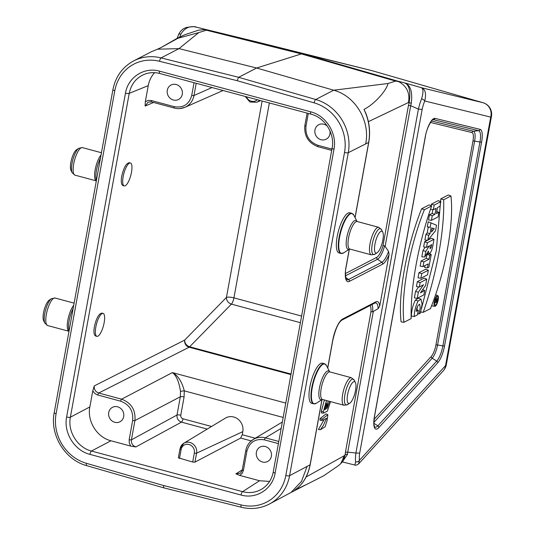 <?xml version="1.0" encoding="UTF-8"?>
<svg xmlns="http://www.w3.org/2000/svg" width="535" height="535" viewBox="0 0 535 535"><rect width="100%" height="100%" fill="white"/><g stroke="black" fill="none" stroke-linecap="round" stroke-linejoin="round"><path stroke-width="0.8" d="M324.477 363.706A20.791 6.273 -74.9 0 0 313.022 382.157A20.791 6.273 -74.9 0 0 313.677 403.865L311.718 403.337A20.791 6.273 -74.9 0 1 311.056 381.629A20.791 6.273 -74.9 0 1 322.518 363.178L324.477 363.706L326.444 365.512A20.618 6.219 -74.9 0 0 313.457 382.278A20.618 6.219 -74.9 0 0 316.285 403.29L322.237 399.451A14.953 4.514 -74.9 0 1 320.325 384.123A14.953 4.514 -74.9 0 1 329.66 371.812L326.444 365.512M351.809 213.304A20.791 6.273 -74.9 0 0 340.354 231.755A20.791 6.273 -74.9 0 0 341.016 253.463L339.05 252.935A20.791 6.273 -74.9 0 1 338.394 231.227A20.791 6.273 -74.9 0 1 349.85 212.776L351.809 213.304L353.782 215.11A20.618 6.219 -74.9 0 0 340.788 231.869A20.618 6.219 -74.9 0 0 343.624 252.881L349.569 249.049A14.953 4.514 -74.9 0 1 347.656 233.715A14.953 4.514 -74.9 0 1 356.992 221.403L357.266 221.537A14.258 4.3 -74.9 0 0 349.409 234.19A14.258 4.3 -74.9 0 0 349.857 249.069L371.337 254.847A14.258 4.3 -74.9 0 1 370.882 239.961A14.258 4.3 -74.9 0 1 378.74 227.315L381.508 229.669A13.388 4.039 -74.9 0 0 373.069 240.549A13.388 4.039 -74.9 0 0 374.908 254.199L377.168 252.741A11.288 3.404 -74.9 0 1 375.617 241.238A11.288 3.404 -74.9 0 1 382.732 232.063A11.288 3.404 -74.9 0 1 382.859 240.081A11.288 3.404 -74.9 0 1 377.168 252.741M355.019 217.538L368.675 142.417L348.285 152.669L289.582 475.695L310.086 464.808L321.93 399.652M384.611 245.859A15.281 4.608 -74.9 0 1 377.503 259.254L381.856 262.27A17.127 5.169 105.1 0 0 388.544 251.403L389.099 254.546L379.73 306.107L378.131 308.668L373.31 311.457L347.743 452.162L355.902 453.025L418.403 109.1L410.706 105.696L385.133 246.401L384.611 245.859L382.986 245.652L408.459 105.455A19.808 5.979 -74.9 0 1 409.168 102.653C410.9 90.789 409.114 84.115 403.805 82.644L403.912 82.678C410.278 84.476 412.732 91.338 411.288 103.262A18.023 5.437 105.1 0 0 410.673 105.689L410.706 105.696M96.902 336.341L95.665 336.007C93.946 335.177 93.518 332.048 94.381 326.624C96.367 318.111 98.901 313.604 101.984 313.102L103.074 313.39A11.884 3.584 105.1 0 0 95.832 327.012A11.884 3.584 105.1 0 0 96.902 336.341A11.884 3.584 105.1 0 0 103.449 325.795A11.884 3.584 105.1 0 0 103.074 313.39M124.234 185.933L122.996 185.598C121.278 184.769 120.85 181.646 121.712 176.222C123.705 167.709 126.24 163.195 129.323 162.694L130.406 162.988A11.884 3.584 105.1 0 0 123.164 176.61A11.884 3.584 105.1 0 0 124.234 185.933A11.884 3.584 105.1 0 0 130.787 175.393A11.884 3.584 105.1 0 0 130.406 162.988M144.236 74.345L144.129 74.392C136.084 77.97 131.115 84.289 129.229 93.337L70.373 417.206L89.853 406.941L92.776 390.851L94.267 385.909C93.973 389.427 95.451 391.801 98.714 393.031L121.599 399.184C131.349 402.882 135.79 410.011 134.92 420.55L131.416 439.823C131.115 443.348 132.593 445.722 135.85 446.952L130.747 446.103L110.946 440.78L91.458 451.038L242.562 491.672C249.698 493.471 256.285 492.508 262.331 488.769C268.142 484.884 271.78 479.293 273.251 471.997A2.969 0.749 10.3 0 0 275.137 473.067C272.569 489.017 256.325 499.483 241.038 495.022L89.933 454.389C74.525 450.59 63.418 432.768 66.621 416.992L125.478 93.123C128.046 77.174 144.289 66.715 159.577 71.168L310.681 111.808C326.089 115.6 337.197 133.422 333.994 149.205L275.137 473.067M153.585 102.473L145.125 106.07L145.319 101.737L148.242 85.64L129.229 93.337A2.969 0.749 10.3 0 1 125.478 93.123M196.104 27.118L213.973 31.572M388.544 251.403L385.133 246.401M418.45 109.12A17.876 5.397 -74.9 0 1 421.573 98.895C423.58 92.167 423.426 88.409 421.112 87.626L421.199 87.653C425.292 89.071 426.469 93.518 424.743 100.995A14.9 4.494 105.1 0 0 422.155 109.414L418.403 109.1M354.886 465.055L355.621 461.805A17.876 5.397 -74.9 0 1 355.949 453.031L355.902 453.025M355.949 453.031L359.694 453.105A14.9 4.494 105.1 0 0 359.44 460.321L358.584 463.945L443.408 370.628A11.884 11.884 0 0 0 446.31 364.763A11.884 3.009 -169.7 0 1 445.555 365.579L490.715 117.098L424.743 100.995A2.969 1.15 22.7 0 0 421.573 98.895M324.217 419.433L318.425 429.558L320.418 429.712L323.414 425.318L326.564 418.223L322.09 420.477L322.01 419.132L327.868 414.739L327.072 420.711L325.126 426.783L320.418 429.712M327.868 414.739L326.042 413.876L319.97 418.684L320.09 420.323L322.09 420.477M324.404 399.979L321.301 411.328L321.435 412.98L323.434 413.134L323.347 411.776L326.497 400.548M427.465 240.302L424.569 241.8L423.64 246.916L426.509 247.357L429.251 245.939L425.766 251.43L422.971 250.594L421.841 256.8L424.743 257.054L428.395 251.042L428.849 253.503L430.18 253.108L431.712 250.24L432.735 246.388L433.979 239.305L431.384 238.276L428.067 239.994M425.158 247.15L422.971 250.594M432.842 209.633L432.153 213.425L429.471 214.809L428.542 219.925L431.411 220.366L438.045 216.936L438.887 212.315L436.787 211.486M438.887 212.315L436.399 213.599L437.496 207.567L439.984 206.283L440.82 201.662L438.225 200.632L431.411 204.156L431.116 205.754M430.488 209.232L433.35 209.713L436.032 208.322L434.935 214.354L432.153 213.425M421.533 308.394L436.292 250.748L440.82 198.853L448.29 194.994L450.931 195.997C454.161 223.449 445.347 271.767 430.468 308.608L423.212 312.346L420.269 311.938M425.907 234.417L424.897 240.001L427.786 240.342L435.537 230.725L436.533 225.242L428.207 221.757L427.291 226.813L428.234 227.168L427.197 232.885L425.907 234.417L428.702 235.286L427.786 240.342M423.018 266.577L423.854 261.956L429.057 259.261L429.786 255.269L431.217 254.526L428.916 267.159L427.485 267.895L428.214 263.889L423.018 266.577L420.149 266.136L421.078 261.02L426.275 258.331L427.004 254.332L428.508 253.55M427.485 267.895L424.616 267.46L424.957 265.567M418.276 310.273L416.223 311.337L416.805 308.254L417.868 305.619L419.681 304.208L420.222 307.926L418.912 313.958L420.436 313.169L422.102 304.161L420.978 299.192L418.31 298.202L415.421 300.102C412.859 305.024 411.515 310.353 411.388 316.085L414.23 316.539L417.44 314.881L418.276 310.273L416.491 309.564M417.521 306.274L416.925 309.738M418.952 272.716L418.022 277.819L420.891 278.26L427.525 274.829L428.361 270.222L425.76 269.192L418.952 272.716L421.727 273.652L420.891 278.26M421.647 208.75C406.687 245.752 397.826 294.303 401.096 321.856L403.918 322.317L411.181 318.566C410.278 288.178 418.243 243.733 431.645 205.975L429.11 204.905L421.647 208.75L424.382 209.713C409.502 246.555 400.688 294.865 403.918 322.317M431.651 305.612A5.832 1.759 105.1 0 0 432.026 305.846L434.828 306.334A5.571 1.679 105.1 0 0 438.178 299.934A5.571 1.679 105.1 0 0 437.717 295.581A5.571 1.679 105.1 0 0 434.28 301.954A5.571 1.679 105.1 0 0 434.828 306.334M418.624 286.921L415.555 291.394L414.378 297.881L417.246 298.323L423.88 294.892L424.683 290.458L422.683 289.662M424.683 290.458L420.47 292.879L425.619 285.315L426.736 279.176L424.135 278.147L417.32 281.671L416.431 286.586L419.3 287.021L423.519 284.714L418.35 292.244L415.555 291.394M114.798 422.302A8.139 7.483 -117.3 0 0 119.947 421.781A8.139 7.483 -117.3 0 0 122.849 411.121A8.139 7.483 -117.3 0 0 112.47 407.322A8.139 7.483 -117.3 0 0 108.685 415.307A8.139 7.483 -117.3 0 0 114.798 422.302M89.853 406.941C86.951 421.219 97.002 437.342 110.946 440.78M262.471 462.013A8.139 7.483 -117.3 0 0 267.614 461.498A8.139 7.483 -117.3 0 0 270.523 450.831A8.139 7.483 -117.3 0 0 260.137 447.039A8.139 7.483 -117.3 0 0 256.352 455.024A8.139 7.483 -117.3 0 0 262.471 462.013M241.038 495.022A2.969 0.896 105.1 0 1 242.562 491.672L259.562 480.744L239.76 475.421L235.888 473.856L239.981 473.288C240.509 473.395 241.272 472.231 242.281 469.784A1.779 0.448 10.3 0 0 243.412 470.425L242.154 473.395L239.76 475.421M259.562 480.744L269.573 481.42M173.373 100.005A8.139 7.483 -117.3 0 0 178.516 99.49A8.139 7.483 -117.3 0 0 181.425 88.823A8.139 7.483 -117.3 0 0 171.039 85.032A8.139 7.483 -117.3 0 0 167.254 93.016A8.139 7.483 -117.3 0 0 173.373 100.005M154.595 72.666C151.305 76.298 149.185 80.624 148.242 85.64M327.527 126.38A8.139 7.483 -117.3 0 0 318.713 124.742A8.139 7.483 -117.3 0 0 314.928 132.727A8.139 7.483 -117.3 0 0 321.04 139.715A8.139 7.483 -117.3 0 0 326.189 139.2A8.139 7.483 -117.3 0 0 329.868 130.66M421.199 87.653L483.025 102.733L371.745 70.587L205.326 29.572L206.376 30.194L198.719 32.608L179.018 48.618L256.626 68.012L238.65 77.307L315.73 99.503L333.693 90.214L387.975 83.507L395.639 81.093L398.334 81.474L397.251 81.006L403.805 82.644M397.251 81.006L303.077 53.821A29.706 8.961 105.1 0 0 301.365 53.915L256.626 68.012L333.693 90.214C355.487 95.959 370.421 121.338 365.686 143.674M420.958 87.579L403.236 82.47M355.086 217.671L368.789 142.297A1.779 0.448 10.3 0 1 368.675 142.417C370.574 130.948 369.023 119.94 364.007 109.401C374.788 103.957 386.785 90.148 387.975 83.507M86.483 463.337A2.969 0.883 -73.9 0 0 86.703 465.657C65.023 459.986 49.635 434.848 54.216 412.652L112.918 89.626C115.553 76.592 122.455 67.022 133.636 60.916L151.458 51.701L157.491 49.213L179.018 48.618L161.055 57.907L238.65 77.307L237.092 80.671L159.55 61.284A41.523 38.166 -117.3 0 0 114.804 90.696L56.101 413.722A41.523 38.166 -117.3 0 0 86.483 463.337L163.523 485.519L241.064 504.913A41.523 38.166 -117.3 0 0 285.81 475.495L344.513 152.475A41.523 38.166 -117.3 0 0 314.132 102.854L237.092 80.671M198.719 32.608L178.015 38.232L160.179 48.016M306.983 466.694L301.472 481.406L291.053 492.461L269.058 504.204A44.492 40.894 62.7 0 0 289.582 475.695A2.969 0.749 -169.7 0 1 285.81 475.495M307.999 483.767L294.832 490.04C302.736 484.536 307.819 476.13 310.086 464.808A1.779 0.448 10.3 0 0 310.2 464.681L322.03 399.585M343.116 461.043L345.182 454.743A19.808 5.979 -74.9 0 1 345.456 452.169L370.929 311.972L373.31 311.457M251.236 440.914L240.656 438.065L194.954 462.133L192.7 462.046L178.369 457.826L179.994 448.865A1.779 0.448 -169.7 0 0 181.124 449.507L179.492 458.495M240.656 438.065L242.255 434.734L242.816 431.625A12.191 11.208 -117.3 0 0 237.961 419.132A12.191 11.208 -117.3 0 0 225.395 418.109L183.786 443.261A8.955 8.232 62.7 0 1 193.015 444.01A8.955 8.232 62.7 0 1 196.586 453.185L194.954 462.133M66.621 416.992A2.969 0.749 10.3 0 0 70.373 417.206C67.457 431.491 77.508 447.614 91.458 451.038A2.969 0.896 -74.9 0 0 89.933 454.389M249.992 442.104L253.269 439.449C249.256 441.984 246.762 445.668 245.786 450.517A1.779 0.448 10.3 0 0 246.916 451.152L243.412 470.425M253.282 439.442C257.014 437.282 261.047 436.754 265.373 437.851L278.802 441.455M207.246 429.077L181.459 422.142C178.222 420.905 176.737 418.531 177.011 415.026L180.328 396.776L180.509 391.52C179.038 381.796 176.336 375.483 172.39 372.587C177.901 375.403 181.867 381.488 184.287 390.858L184.087 396.983L180.77 415.234C180.623 416.992 181.358 418.176 182.99 418.798L211.552 426.475M196.211 83.279L193.991 95.491C192.841 101.041 189.831 104.974 184.97 107.294C181.579 108.745 178.041 109.006 174.363 108.063L151.479 101.911A1.779 0.535 -74.9 0 1 151.318 100.513L174.203 106.666C183.318 108.15 189.163 104.385 191.737 95.37L194.044 82.698M184.923 107.314L180.007 108.558M290.953 374.607L189.116 347.222A5.939 5.383 63.1 0 1 184.695 340.086L226.439 297.44L262.137 101.008M130.747 446.103L129.276 443.04L129.162 439.703A1.779 0.448 -169.7 0 0 131.416 439.823L177.011 415.026A2.969 0.749 -169.7 0 1 180.77 415.234M180.509 391.52A2.969 0.448 173.7 0 1 184.287 390.858L283.162 417.447M365.973 113.594L364.007 109.401L366.689 115.58M294.832 490.04L295.24 489.766L294.832 490.04M310.2 464.688C307.979 475.943 302.924 484.349 295.026 489.913L295.307 489.712M418.912 313.958L417.641 313.771M420.978 299.192L418.149 301.044C415.702 305.732 414.391 310.895 414.23 316.539M428.361 270.222L421.727 273.652M423.854 261.956L421.078 261.02M429.057 259.261L426.275 258.331M429.786 255.269L427.004 254.332M431.217 254.526L428.95 253.63M434.32 228.706L431.484 231.969L432.193 228.071L434.32 228.706L432.146 228.305M430.976 222.787L430.147 227.321L427.291 226.813M430.147 227.321L428.234 227.168M431.09 227.676L429.986 233.755L427.197 232.885M429.986 233.755L428.702 235.286M431.645 205.975L424.382 209.713M435.483 305.131A4.42 1.331 105.1 0 0 437.69 300.637A4.42 1.331 105.1 0 0 437.362 296.651A4.42 1.331 105.1 0 0 434.701 301.72A4.42 1.331 105.1 0 0 435.069 305.177A4.42 1.331 105.1 0 0 435.483 305.131M423.212 312.346C436.607 274.589 444.578 230.137 443.675 199.756L440.82 198.853M443.675 199.756L450.931 195.997M440.82 201.662L434.193 205.092L431.411 204.156M434.193 205.092L433.35 209.713M434.935 214.354L432.253 215.745L429.471 214.809M432.253 215.745L431.411 220.366M431.805 244.622L430.173 245.465L430.066 248.775L431.277 247.183L431.805 244.622M425.766 251.43L424.743 257.054M433.979 239.305L427.351 242.736L424.569 241.8M427.351 242.736L426.509 247.357M426.736 279.176L420.102 282.607L417.32 281.671M420.102 282.607L419.3 287.021M418.35 292.244L417.246 298.323M422.396 291.642L421.54 291.328M436.466 299.901L437.115 299.567L436.379 301.519L436.466 299.901M435.724 299.62L437.403 298.751L437.028 300.83A1.371 0.415 -74.9 0 1 436.199 302.402A1.371 0.415 -74.9 0 1 436.105 301.138L435.095 303.084L436.44 299.914L435.59 300.356L435.724 299.62L435.303 299.48M437.403 298.751L435.878 298.142M435.095 303.084L434.54 303.051M435.229 302.355L434.627 302.188M435.59 300.356L435.049 300.269M86.703 465.657L163.777 487.846L163.523 485.519M324.685 409.643L326.056 408.934L326.818 404.761L326.617 403.209L324.685 409.643M324.899 408.466L326.056 408.934M325.695 404.52L326.818 404.761M328.035 400.956L327.106 408.392L329.62 401.384M330.53 401.631L327.36 411.114L323.434 413.134M421.112 87.626L403.912 82.678M347.743 452.162L347.71 452.155A18.023 5.437 105.1 0 0 347.476 454.382L342.454 461.772M446.31 364.763L491.464 116.282A11.884 3.009 10.3 0 1 490.715 117.098A11.884 11.329 103.7 0 0 483.025 102.733A11.884 3.732 -73.9 0 1 483.072 102.74A11.884 3.732 -73.9 0 1 483.125 102.76M491.464 116.282A11.884 11.884 0 0 0 483.072 102.74L371.832 70.613M258.305 42.298A11.884 11.329 103.7 0 1 258.351 42.312A11.884 11.329 103.7 0 1 258.405 42.325A11.884 3.437 -76 0 1 258.412 42.325A11.884 3.437 -76 0 1 258.418 42.325L196.338 27.171M196.091 27.111L211.746 31.023M196.184 27.131C189.825 25.586 184.709 27.927 180.837 34.153A2.969 1.15 -157.3 0 0 178.63 34.38M355.621 461.805A2.969 2.314 -8.1 0 0 359.44 460.321L445.555 365.579A11.884 9.77 42.3 0 1 443.408 370.628M306.107 476.986L344.319 455.686L340.762 463.624L338.575 465.564L323.749 475.749L308.04 483.754M398.334 81.474C406.674 85.847 410.064 92.856 408.506 102.493L368.374 121.666M161.323 47.381L177.734 37.985L185.003 34.661L198.525 30.187L205.326 29.572M345.456 452.169L347.71 452.155M410.673 105.689L408.459 105.455M70.867 162.386A11.288 3.404 105.1 0 0 70.994 170.398L72.218 172.792A13.388 4.039 105.1 0 1 72.064 163.282A13.388 4.039 105.1 0 1 78.812 148.269L76.558 149.72A11.288 3.404 105.1 0 0 70.867 162.386M355.521 390.483A11.288 3.404 -74.9 0 1 349.837 403.143A11.288 3.404 -74.9 0 1 348.285 391.64A11.288 3.404 -74.9 0 1 355.394 382.465A11.288 3.404 -74.9 0 1 355.521 390.483M43.536 312.788A11.288 3.404 105.1 0 0 43.663 320.806L44.886 323.193A13.388 4.039 105.1 0 1 44.733 313.691A13.388 4.039 105.1 0 1 51.48 298.67L49.227 300.128A11.288 3.404 105.1 0 0 43.536 312.788M327.688 367.946L332.703 340.367A18.805 5.671 -74.9 0 1 342.534 319.067L375.791 301.867A18.805 5.671 -74.9 0 1 379.73 306.107M389.099 254.546A18.805 5.671 -74.9 0 1 382.645 264.156L349.388 281.356A18.805 5.671 -74.9 0 1 346.058 266.858L349.261 249.25M94.267 385.909L184.695 340.086A5.939 4.835 44.4 0 0 189.651 346.774L291.053 374.039M258.412 42.325L371.751 70.587L258.405 42.325A11.884 11.884 0 0 0 258.351 42.312L196.285 27.158M425.251 136.84A16.097 4.855 -74.9 0 1 435.035 118.375L480.122 129.376A16.097 4.855 -74.9 0 1 481.607 142.022L444.558 345.884A16.097 4.855 -74.9 0 1 437.69 362.844L378.84 427.592A16.097 4.855 -74.9 0 1 374.44 416.457L425.251 136.84A1.779 0.448 10.3 0 0 425.365 136.719L374.547 416.33A1.779 0.448 10.3 0 1 374.44 416.457M422.155 109.414L359.694 453.105M344.319 455.686L345.182 454.743A1.779 0.903 -175.6 0 1 347.476 454.382M370.929 311.972A13.602 4.106 105.1 0 0 370.14 305.512M374.112 419.333L431.25 356.47A10.901 3.29 105.1 0 0 435.905 344.981L472.947 141.126A10.901 3.29 105.1 0 0 471.944 132.566L430.461 122.435M129.162 439.703L132.667 420.43C133.456 410.933 129.457 404.527 120.676 401.196L96.909 394.743L94.514 393.192L92.776 390.851M278.407 443.615L264.457 439.864C255.335 438.379 249.491 442.144 246.916 451.152M145.319 101.737L148.142 100.399L151.318 100.513M308.294 113.427L305.993 126.093C305.197 135.589 309.197 142.002 317.984 145.333L331.934 149.084M206.376 30.194L301.365 53.915L395.639 81.093M314.132 102.854A2.969 0.883 106.1 0 1 315.73 99.503A44.492 40.894 62.7 0 1 348.285 152.669A2.969 0.749 -169.7 0 1 344.513 152.475M133.636 60.916A44.492 40.894 62.7 0 1 161.055 57.907A2.969 0.909 104 0 0 159.55 61.284M431.491 120.99L473.455 131.236A12.572 3.792 -74.9 0 1 474.612 141.113L437.57 344.975A12.572 3.792 -74.9 0 1 432.206 358.223L436.741 361.092A14.425 4.354 105.1 0 0 442.893 345.898L479.942 142.036A14.425 4.354 105.1 0 0 478.611 130.707L433.524 119.7A14.425 4.354 105.1 0 0 433.042 119.673L433.042 119.673C433.103 118.041 426.596 127.123 425.365 136.719M431.25 356.47A1.779 1.465 -137.7 0 0 432.206 358.223L373.925 422.336M373.945 423.345L377.884 425.84L436.741 361.092A1.779 1.465 42.3 0 1 437.69 362.844M435.905 344.981A1.779 0.448 10.3 0 1 437.57 344.975L442.893 345.898A1.779 0.448 10.3 0 0 444.558 345.884M472.947 141.126A1.779 0.448 10.3 0 1 474.612 141.113L479.942 142.036A1.779 0.448 10.3 0 0 481.607 142.022M471.944 132.566A1.779 1.699 -76.3 0 1 473.455 131.236L478.611 130.707A1.779 1.699 -76.3 0 0 480.122 129.376M432.795 119.773L433.524 119.7A1.779 1.699 103.7 0 0 435.035 118.375M374.547 416.33C373.263 427.465 374.366 424.65 374.574 426.656L374.788 426.957A14.425 4.354 105.1 0 0 377.884 425.84A1.779 1.465 -137.7 0 1 378.84 427.592M346.058 266.858A1.779 0.448 10.3 0 0 346.172 266.738C344.252 274.89 346.733 281.015 346.566 279.444A17.127 5.169 105.1 0 0 348.599 279.471L381.856 262.27A1.779 1.638 -117.3 0 1 382.645 264.156M345.744 277.491L348.599 279.471A1.779 1.638 -117.3 0 1 349.388 281.356M345.443 273.532L376.707 257.368A1.779 1.638 62.7 0 0 377.503 259.254L345.51 275.792M376.707 257.368A13.602 4.106 105.1 0 0 382.986 245.652M411.288 103.262L408.506 102.493M378.131 308.668A17.127 5.169 105.1 0 0 375.303 302.89L374.968 303.011A1.779 1.638 62.7 0 0 375.791 301.867M371.945 304.575A15.281 4.608 -74.9 0 1 372.634 311.738M235.888 473.856L242.261 469.897M182.99 418.798A2.969 0.896 105.1 0 1 181.459 422.142L135.85 446.952M242.255 434.734L255.289 438.239M269.352 102.954L233.929 297.868L301.593 316.065M300.389 322.679L231.394 304.121L189.651 346.774A5.939 1.792 -74.9 0 1 189.116 347.222L98.714 393.031A1.779 0.535 105.1 0 0 97.798 395.044M120.676 401.196A1.779 0.535 105.1 0 1 121.599 399.184L172.39 372.587L285.777 403.076M281.176 428.381L265.373 437.851A1.779 0.535 105.1 0 0 264.457 439.864M184.087 396.983A2.969 0.749 -169.7 0 0 180.328 396.776L134.92 420.55A1.779 0.448 -169.7 0 1 132.667 420.43M191.737 95.37A1.779 0.448 -169.7 0 0 193.991 95.491L212.041 87.539M180.094 448.751A8.955 8.232 62.7 0 1 183.786 443.261L179.994 448.865M242.816 431.625L196.586 453.185A1.779 0.448 10.3 0 1 194.332 453.058A7.176 6.594 -117.3 0 0 188.969 444.458A7.176 6.594 -117.3 0 0 181.124 449.507M192.7 462.046L194.332 453.058M259.515 100.306A8.955 8.232 62.7 0 1 256.853 102.238L260.612 100.6M246.448 96.795A7.176 6.594 -117.3 0 0 257.328 99.717M233.929 297.868A5.939 1.792 -74.9 0 1 231.394 304.121A5.939 4.835 44.4 0 1 226.439 297.44A5.939 1.505 10.3 0 1 233.929 297.868M151.372 101.831L148.182 102.118L145.125 106.07M174.504 108.043A1.779 0.535 -74.9 0 1 174.357 108.057A1.779 0.535 -74.9 0 1 174.203 106.666M151.626 101.891A1.779 0.535 -74.9 0 1 151.479 101.911L148.182 102.118M318.285 146.71A1.779 0.535 -74.9 0 1 318.144 146.73A1.779 0.535 -74.9 0 1 317.984 145.333M304.963 125.337A1.779 0.448 10.3 0 0 304.856 125.464A1.779 0.448 10.3 0 0 305.993 126.093M242.388 469.67A1.779 0.448 10.3 0 0 242.281 469.79L245.786 450.517A1.779 0.448 10.3 0 1 245.886 450.396M332.703 340.367A1.779 0.448 10.3 0 0 332.817 340.24C335.412 329.185 338.381 322.511 341.711 320.211L374.968 303.011M342.534 319.067A1.779 1.638 62.7 0 1 341.711 320.211M418.149 301.044L415.421 300.102M436.948 300.469L436.393 300.329M163.797 487.853L241.385 507.254A2.969 0.909 -76 0 1 241.064 504.913M54.216 412.652A2.969 0.749 10.3 0 0 56.101 413.722M112.918 89.626A2.969 0.749 10.3 0 0 114.804 90.696M273.251 471.997L332.108 148.135A2.969 0.749 10.3 0 0 333.994 149.205M159.577 71.168A2.969 0.896 105.1 0 0 159.831 73.496C154.381 72.105 149.145 72.406 144.129 74.398M311.176 114.109A2.969 0.896 -74.9 0 1 310.935 114.136A2.969 0.896 -74.9 0 1 310.681 111.808M323.347 411.776L321.301 411.328M322.01 419.132L319.97 418.684M180.837 34.153A17.876 5.397 105.1 0 0 179.753 36.982M78.812 148.269L82.39 147.613A14.258 4.3 105.1 0 0 73.696 163.957A14.258 4.3 105.1 0 0 74.98 175.146L72.218 172.792M101.048 154.949A14.258 4.3 105.1 0 0 95.176 169.735A14.258 4.3 105.1 0 0 96.34 180.883L74.98 175.146M100.473 158.126A14.953 4.514 105.1 0 0 96.481 170.277A14.953 4.514 105.1 0 0 96.427 180.389M349.837 403.143L347.576 404.6A13.388 4.039 -74.9 0 1 345.737 390.958A13.388 4.039 -74.9 0 1 354.17 380.071L355.394 382.465M347.576 404.6L344.005 405.256A14.258 4.3 -74.9 0 1 343.55 390.369A14.258 4.3 -74.9 0 1 351.408 377.717L354.17 380.071M344.005 405.256L322.525 399.478A14.258 4.3 -74.9 0 1 322.07 384.591A14.258 4.3 -74.9 0 1 329.928 371.939L351.408 377.717M51.48 298.67L55.051 298.015A14.258 4.3 105.1 0 0 46.364 314.366A14.258 4.3 105.1 0 0 47.648 325.554L44.886 323.193M73.716 305.351A14.258 4.3 105.1 0 0 67.845 320.144A14.258 4.3 105.1 0 0 69.002 331.292L47.648 325.554M73.141 308.528A14.953 4.514 105.1 0 0 69.142 320.686A14.953 4.514 105.1 0 0 69.095 330.797M161.229 47.434L157.491 49.207M307.204 484.115L291.053 492.461M253.242 439.462L282.333 422.035M223.068 90.502L184.883 107.334M307.103 113.106L304.863 125.457C303.96 135.964 308.387 143.059 318.144 146.73L331.7 150.375M346.172 266.738L349.362 249.183M365.686 112.852C369.458 122.435 370.487 132.245 368.789 142.297M327.754 368.073L332.817 340.24M437.717 295.581L435.577 294.785M429.157 253.664L427.03 253.296M436.199 302.402L435.51 302.288M241.385 507.254C251.136 509.594 260.358 508.578 269.058 504.204M332.108 148.135C335.077 133.857 324.852 117.486 310.949 114.136L159.845 73.502M358.584 463.952C356.705 465.129 355.474 465.503 354.892 465.055L342.32 461.919M177.205 38.259L178.616 34.394C180.476 30.742 183.137 28.429 186.608 27.445C192.493 26.536 195.676 26.429 196.151 27.125M340.768 463.631L343.136 461.023M365.92 113.453L365.726 112.952M245.164 96.447L249.919 102.004L256.853 102.238M382.732 232.063L381.508 229.669M371.337 254.847L374.908 254.199M378.74 227.315L357.266 221.537M356.999 221.41L353.782 215.11M341.016 253.463L343.624 252.881M82.39 147.613L101.449 152.743M313.677 403.865L316.285 403.29M55.051 298.015L74.118 303.144"/></g></svg>
